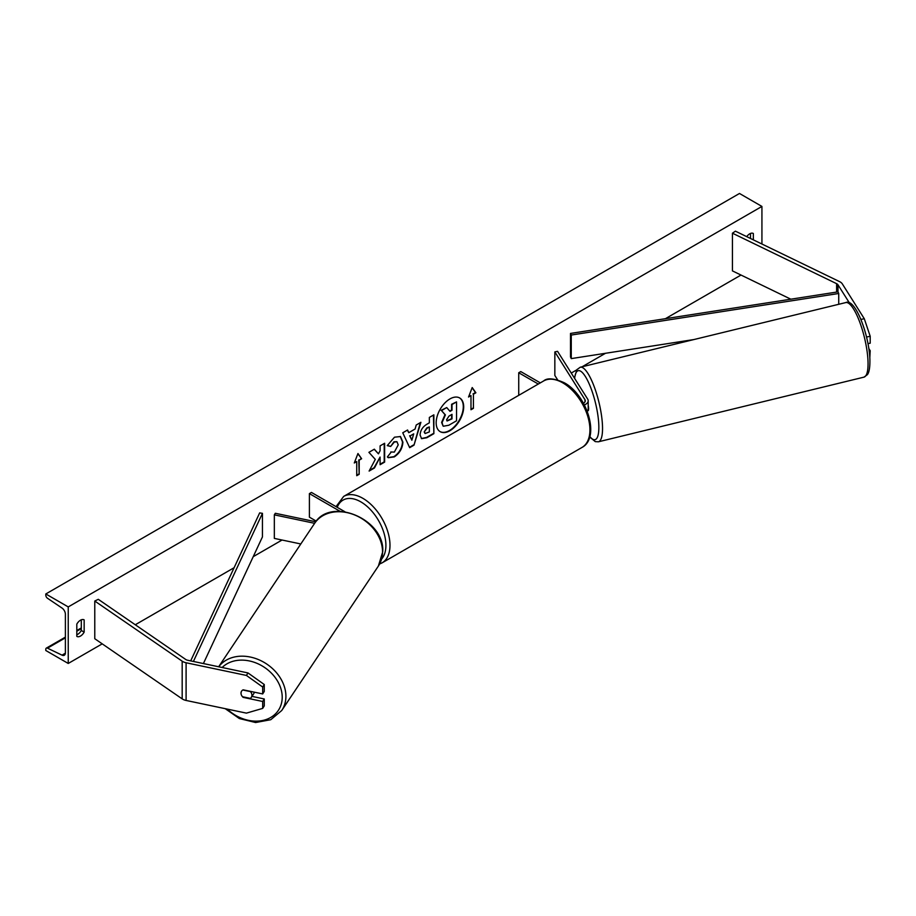 <?xml version="1.0" encoding="UTF-8"?>
<svg xmlns="http://www.w3.org/2000/svg" width="916" height="916" viewBox="0 0 916 916"><rect width="100%" height="100%" fill="white"/><g stroke="black" fill="none" stroke-linecap="round" stroke-linejoin="round"><path stroke-width="1.37" d="M860.914 319.432L864.28 318.722L842.319 283.891A9.229 5.336 0 0 0 840.178 281.945A9.229 5.336 0 0 0 839.583 281.636L735.399 231.164L732.434 233.202L732.434 270.896L790.852 299.2M849.418 302.933L837.98 284.807A4.614 2.668 0 0 0 836.915 283.834A4.614 2.668 0 0 0 836.617 283.674L732.434 233.202M864.28 318.722L870.2 336.275L870.2 343.191L867.967 343.66M870.2 336.275L866.525 337.042M869.811 357.732L870.2 350.725L868.803 348.515M869.147 350.954L870.2 350.725M243.45 696.927L243.164 697.374A5.771 4.431 32.2 0 1 241 693.149A5.771 4.431 32.2 0 1 241.538 691.214A5.771 4.431 32.2 0 1 243.164 689.828L262.686 693.939L262.686 687.023L264.266 684.515L264.266 691.431L262.686 693.939M264.266 684.515L247.996 672.939L246.415 675.435L186.097 662.76A9.229 5.336 180 0 1 182.731 661.524A9.229 5.336 180 0 1 182.181 661.18L94.772 601.033L94.772 638.727L182.181 698.874A9.229 5.336 180 0 0 182.731 699.217A9.229 5.336 180 0 0 186.097 700.454L246.415 713.129L262.686 708.389L262.686 701.473L243.164 697.374M247.996 672.939L187.677 660.253A4.614 2.668 180 0 1 185.994 659.635A4.614 2.668 180 0 1 185.719 659.463L98.298 599.316L94.772 601.033M262.686 708.389L264.266 705.881L264.266 698.965L251.957 696.378M264.266 698.965L262.686 701.473M246.415 675.435L262.686 687.023M315.757 521.776L275.315 513.281L274.331 514.849L274.331 538.402L300.814 543.967M314.635 523.322L274.331 514.849M344.874 511.735L311.44 492.43L309.402 493.61L309.402 517.162L316.283 521.135M309.402 493.61L340.111 511.334M587.179 411.135A8.656 4.992 0 0 0 588.187 408.799L588.187 400.784A8.656 4.992 0 0 0 587.66 399.078L557.558 351.332L554.844 351.893L554.844 375.457L557.615 379.842M584.362 404.929A8.656 4.992 0 0 0 588.187 400.784M583.446 403.235A5.771 3.332 0 0 0 585.301 400.784A5.771 3.332 0 0 0 584.946 399.651L554.844 351.893M518.731 395.346L518.731 372.755L520.769 371.575L540.337 382.877M518.731 372.755L538.299 384.044M587.351 410.94L588.003 410.78A5.771 1.477 -103.7 0 0 588.61 408.307A5.771 1.477 -103.7 0 0 588.187 405.296M449.939 430.715A19.465 11.232 120 0 0 462.649 413.563A19.465 11.232 120 0 0 459.672 397.968A19.465 11.232 120 0 0 449.939 398.929A19.465 11.232 120 0 0 437.218 416.082A19.465 11.232 120 0 0 440.207 431.676A19.465 11.232 120 0 0 449.939 430.715M440.001 431.562A19.465 11.232 120 0 0 449.527 430.486A19.465 11.232 120 0 0 462.191 413.517A19.465 11.232 120 0 0 459.466 397.853M76.807 624.117A7.213 4.168 -60 0 1 80.482 620.201A7.213 4.168 -60 0 1 84.089 619.846A7.213 4.168 -60 0 1 84.157 619.88L84.157 632.132A7.213 4.168 -60 0 1 76.875 636.414A7.213 4.168 -60 0 1 76.807 636.368L76.807 624.117M753.353 239.866L753.353 233.523A7.213 4.168 120 0 0 753.295 233.477A7.213 4.168 120 0 0 749.689 233.843A7.213 4.168 120 0 0 746.723 236.649M390.777 451.966L394.338 452.103L398.231 444.878L396.971 441.764L394.338 442.039L390.663 446.458L387.25 445.623L394.487 437.195L400.475 436.543L402.903 442.13C402.502 448.371 399.639 453.294 394.292 456.901L388.304 457.702L387.365 456.97L391.109 452.218M420.078 435.008L420.078 434.963C420.387 430.302 422.734 426.684 427.096 424.119L429.341 422.826L429.341 417.444L433.863 414.834L433.863 433.68L426.867 437.722L421.578 438.661L420.078 435.008M375.297 459.385L369.114 471.064L374.484 467.962L380.094 457.073L380.094 464.721L384.628 462.111L384.628 443.264L380.094 445.874L380.094 450.741L378.445 453.832L374.335 449.195L368.908 452.332L375.297 459.385M68.242 606.919L68.242 663.459L45.8 650.509L45.8 649.307A2.599 1.5 60 0 1 46.338 648.116A2.599 1.5 60 0 1 47.483 648.162L62.025 655.146A5.198 3 -120 0 0 64.315 655.238A5.198 3 -120 0 0 65.391 652.868L65.391 614.224A5.198 3 -120 0 0 62.025 608.064L47.483 598.251A2.599 1.5 60 0 1 45.8 595.171L45.8 593.969L68.242 606.919L761.929 206.432L761.929 244.011M68.242 663.459L102.214 643.856M135.282 624.758L234.118 567.702M253.228 556.665L282.048 540.028M314.211 521.456L315.516 520.7M571.252 373.052L576.691 369.915M582.141 366.766L605.499 353.278M665.417 318.688L740.998 275.052M473.435 394.189L475.885 392.781L472.209 387.548L468.534 397.017L470.984 395.598L470.984 409.738L473.435 408.33L473.435 394.189L473.435 408.33M354.286 462.981L357.961 453.512L361.625 458.744L359.186 460.153L359.186 474.293L356.736 475.702L356.736 461.572L354.286 462.981M408.765 432.673L415.085 429.02L416.23 425.013L420.902 422.31L413.998 445.165L409.67 447.672L402.754 432.787L407.574 430.005L408.765 432.673L407.334 430.142M750.502 238.481L750.502 233.443M81.295 619.8L81.295 630.483A7.213 4.168 -60 0 1 76.807 634.799M45.8 593.969L739.487 193.471L761.929 206.432M81.295 630.483L84.157 632.132M443.115 426.055L442.039 422.654L445.405 414.914L441.501 410.586L446.733 407.563L450.031 411.376L452.012 410.231L452.012 404.506L456.546 401.895L456.546 420.776L448.817 425.242L443.401 426.226M443.081 426.032L441.627 422.425L444.993 414.673L441.501 410.586M449.756 411.066L451.611 409.99L451.611 404.277L456.546 401.895M441.088 410.345L446.733 407.563M473.022 408.089L470.984 409.269M468.774 396.41L470.984 395.598M473.022 393.949L475.473 392.54L472.129 387.777M357.87 453.741L361.625 458.744M361.225 458.504L359.186 460.153M358.774 459.924L359.186 474.293M356.736 475.232L358.774 474.053M354.526 462.374L356.736 461.572M378.445 453.832L374.209 449.275M380.094 464.252L384.216 461.87L384.216 443.493M369.48 470.377L374.072 467.733L380.094 457.073M424.6 432.157L425.15 433.531L429.341 431.905L429.341 426.925L427.188 428.161L424.2 431.928L424.967 433.394M424.2 431.928L426.787 427.921L429.341 426.925M433.451 415.074L433.863 433.68M433.451 433.451L426.455 437.482L421.383 438.535M400.269 436.428L402.49 441.901C402.09 448.142 399.227 453.065 393.891 456.66L388.098 457.576M396.765 441.661L393.937 441.798L390.663 446.458M390.25 446.218L387.308 445.497M413.7 433.863L410.059 435.959L411.868 440.241L413.7 433.863L410.059 435.959M409.647 435.73L411.868 440.241M420.318 422.654L413.998 445.165M413.585 444.936L409.498 447.294M446.596 419.7L447.088 420.982L452.012 418.864L452.012 414.33L449.023 416.059L446.596 419.7M446.905 420.833L451.611 418.635L451.611 414.57M242.568 696.744L250.32 698.37A5.771 4.557 -146.2 0 0 251.293 697.385L253.652 693.847A5.771 4.557 -146.2 0 0 254.259 692.164M251.293 697.385A5.771 4.557 -146.2 0 0 251.923 695.313A5.771 4.557 -146.2 0 0 250.423 691.603L242.809 690.011M241.629 691.065A5.771 4.557 -146.2 0 0 241.068 693.034M570.508 333.435L570.508 356.988L571.263 358.603L571.263 335.038L570.508 333.435L837.98 291.872L838.735 293.486L838.735 304.295M694.042 339.527L571.263 358.603M838.735 293.486L571.263 335.038M190.677 660.894L259.663 512.903L262.445 513.338L262.445 536.89L203.398 663.562M193.402 661.455L262.445 513.338M837.98 284.807L837.98 291.872M836.617 283.674L836.617 292.089M186.097 662.76L186.097 700.454M182.181 661.18L182.181 698.874M584.946 399.651L584.946 401.929M543.612 380.976C547.173 377.667 554.043 378.251 564.245 382.739C587.042 394.842 600.633 437.768 581.992 447.443A38.38 22.156 -120 0 0 587.866 416.7A38.38 22.156 -120 0 0 562.802 382.877A38.38 22.156 -120 0 0 543.612 380.976L343.672 496.415A38.38 22.156 60 0 1 362.85 498.315A38.38 22.156 60 0 1 387.926 532.139A38.38 22.156 60 0 1 382.041 562.882L379.625 564.004M381.663 559A35.495 20.495 -120 0 0 382.957 529.975A35.495 20.495 -120 0 0 360.812 501.853A35.495 20.495 -120 0 0 337.225 507.315M867.979 360.675A38.38 9.858 -103.7 0 0 859.426 321.264A38.38 9.858 -103.7 0 0 845.777 302.578C855.04 297.803 868.941 334.203 869.879 358.992C870.177 371.026 868.024 373.854 867.36 374.678L863.937 377.152A38.38 9.858 -103.7 0 0 867.979 360.675M589.801 436.531A35.495 9.114 -103.7 0 0 598.778 424.429A35.495 9.114 -103.7 0 0 587.145 379.613A35.495 9.114 -103.7 0 0 574.641 378.434M845.777 302.578L580.263 367.224A38.38 9.858 76.3 0 1 593.912 385.911A38.38 9.858 76.3 0 1 602.465 425.333A38.38 9.858 76.3 0 1 598.423 441.798L863.937 377.152M62.025 655.146L65.368 653.211M47.483 648.162L65.391 637.834M76.807 631.227L81.295 628.639M222.164 667.501A35.495 27.995 33.8 0 1 259.617 664.558A35.495 27.995 33.8 0 1 282.208 697.649A35.495 27.995 33.8 0 1 262.686 720.48A35.495 27.995 33.8 0 1 227.317 709.121M225.244 708.686L239.362 718.556L255.598 722.529L270.758 719.713L281.739 710.507A38.38 30.274 -146.2 0 0 285.906 696.744A38.38 30.274 -146.2 0 0 259.503 660.035A38.38 30.274 -146.2 0 0 218.695 666.779M382.545 552.302A38.38 30.274 33.8 0 1 378.377 566.065L382.716 551.775C385.178 519.452 330.596 496.14 314.589 523.38A38.38 30.274 33.8 0 1 355.408 515.273A38.38 30.274 33.8 0 1 382.545 552.302M581.992 447.443L382.041 562.882M336.046 506.64L343.672 496.415M580.263 367.224L576.84 369.686L574.424 378.079M589.686 436.943L595.274 441.627L598.423 441.798M46.338 648.116L65.391 637.124M76.807 630.529L81.295 627.929M281.739 710.507L378.377 566.065M218.661 666.768L314.589 523.38"/></g></svg>

